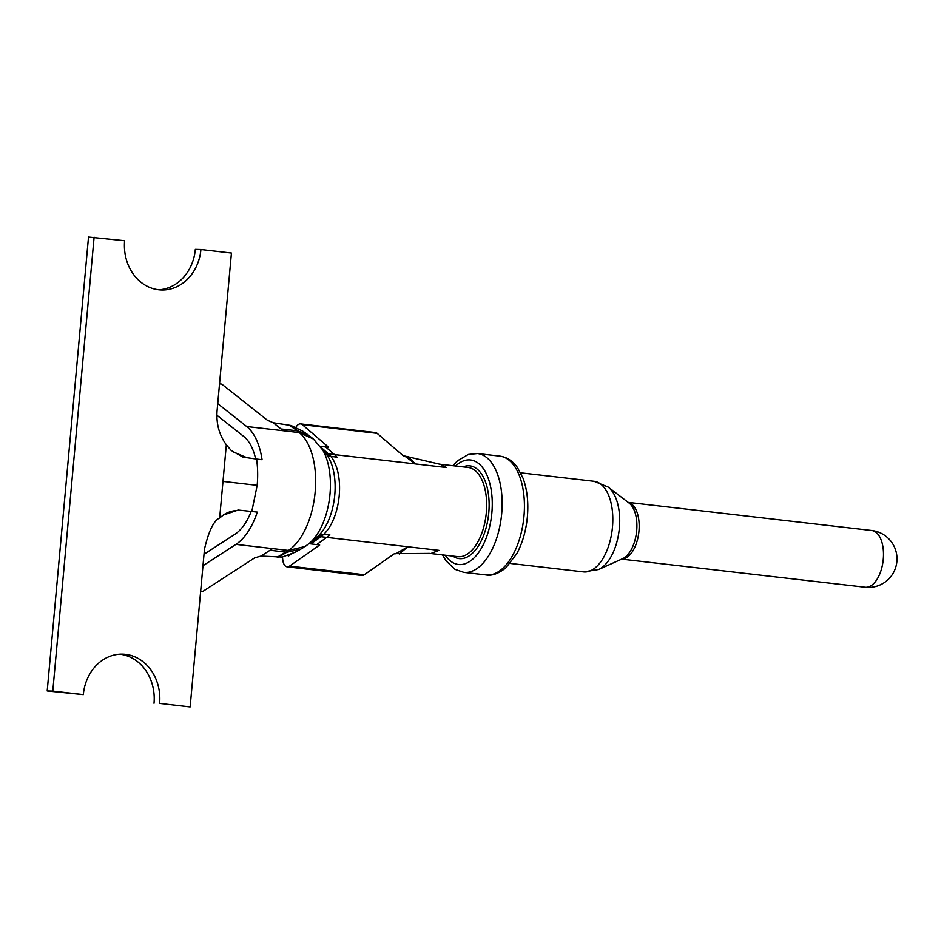 <?xml version="1.0" encoding="UTF-8"?>
<svg xmlns="http://www.w3.org/2000/svg" width="944" height="944" viewBox="0 0 944 944"><rect width="100%" height="100%" fill="white"/><g stroke="black" fill="none" stroke-linecap="round" stroke-linejoin="round"><path stroke-width="1.42" d="M441.532 554.789L457.852 556.665A44.899 23.258 -83.4 0 0 486.101 514.74A44.899 23.258 -83.4 0 0 468.141 467.469L440.317 464.259L446.5 467.528L334.506 454.595A44.899 23.258 96.6 0 1 337.008 457.191L329.291 456.094L325.503 453.238M430.157 553.408L394.439 553.656L364.301 574.743L289.525 566.117L319.674 545.03L316.724 544.605L329.928 534.977L322.175 534.292L317.986 536.192M399.253 553.975L407.843 546.777L438.972 550.364L430.83 553.538L440.742 554.659M316.724 544.605L308.936 543.685M290.811 554.388L288.333 556.122L288.25 555.391M289.525 566.117A10.773 5.581 96.6 0 1 287.106 566.825A10.773 5.581 96.6 0 1 282.787 560.004L282.433 557.043M364.301 574.743A10.773 5.581 96.6 0 1 361.871 575.462L287.106 566.825M408.103 456.648L415.384 463.929L404.657 456.011L439.987 464.259M404.657 456.011L403.336 455.858L377.163 433.355L302.399 424.717L328.571 447.22L325.609 446.949L334.506 454.595L328.453 453.922L330.907 456.483A44.899 23.258 -83.4 0 1 339.215 495.683A44.899 23.258 -83.4 0 1 323.827 534.28L320.925 536.711L319.296 536.664L322.175 534.292M325.609 446.949L320.287 446.323A55.578 28.792 96.6 0 1 329.727 496.686A55.578 28.792 96.6 0 1 309.066 543.579L317.951 536.216A47.176 24.438 96.6 0 0 334.636 496.308A47.176 24.438 96.6 0 0 326.518 454.489L313.408 438.995M302.399 424.717A10.773 5.581 -83.4 0 0 300.629 423.903A10.773 5.581 -83.4 0 0 295.956 427.231M377.163 433.355A10.773 5.581 -83.4 0 0 375.405 432.541L300.629 423.903M308.535 435.196L303.048 431.337L291.047 425.496L297.926 430.877L308.535 435.196L313.396 438.984L299.165 432.564A63.213 32.745 96.6 0 1 315.154 492.048A63.213 32.745 96.6 0 1 288.427 550.446L305.065 546.517L309.066 543.579M200.671 591.145L202.866 591.392L254.774 557.798L261.051 556.063L282.268 557.078L295.389 552.146L300.723 549.172L286.882 552.264L285.737 552.146L288.427 550.446L235.941 544.381A63.213 32.745 -83.4 0 0 257.299 512.108L251.8 511.483L257.169 485.346L222.985 481.405L226.324 444.801C219.244 435.078 216.152 423.773 217.073 410.911L231.433 253.051L200.919 249.535A44.899 38.362 -88.6 0 1 161.636 290.009A44.899 38.362 -88.6 0 1 124.62 240.732L88.512 237.062L47.2 690.949L83.32 694.607A44.899 38.362 -88.6 0 1 122.59 654.133A44.899 38.362 -88.6 0 1 159.607 703.41L190.133 706.938L204.494 549.078C208.777 530.847 213.828 520.486 219.657 518.008L222.985 481.405M204.022 554.27L234.903 534.292A52.439 27.164 -83.4 0 0 251.21 511.412M255.635 458.937A52.439 27.164 -83.4 0 0 243.8 436.506L216.86 415.207M235.941 544.381L202.984 565.716M217.734 403.631L246.667 426.511A63.213 32.745 -83.4 0 1 262.066 459.704L256.567 459.067A63.213 32.745 96.6 0 1 257.169 485.346M283.294 430.735L299.165 432.564L296.782 430.735L281.064 428.977L283.294 430.735L246.667 426.511M256.567 459.067L242.974 457.12L231.186 450.453L226.324 444.801M119.794 654.18A44.899 38.362 -88.6 0 1 154.014 703.268M200.919 249.535L195.325 249.393A44.899 38.362 -88.6 0 1 158.852 289.82M190.133 706.938L159.607 703.41M83.32 694.607L52.793 691.091L94.105 237.204M52.793 691.091L47.2 690.949M219.657 518.008L223.303 515.046L238.159 510.055L251.8 511.483M290.351 425.39L273.182 422.747L267.305 420.151L221.734 384.114L219.527 383.854M273.182 422.747L281.064 428.977M261.051 556.063L272.568 548.617M440.317 464.259L446.5 467.528M452.778 556.087A46.693 24.19 -83.4 0 0 488.544 515.023A46.693 24.19 -83.4 0 0 463.067 466.891M395.76 553.809L407.843 546.777L320.925 536.711L310.918 543.909M321.161 447.468L328.453 453.922L326.86 453.592L329.291 456.094M309.361 543.732L319.296 536.664L316.511 537.419M323.804 450.925L326.86 453.592L325.326 452.931M306.08 545.856L305.065 546.517M278.35 557.314L289.596 550.553M277.206 557.208L285.737 552.146L270.031 550.246M289.218 425.237L300.31 432.73M455.551 466.017A52.616 27.258 96.6 0 1 489.039 480.697A52.616 27.258 96.6 0 1 481.204 548.558A52.616 27.258 96.6 0 1 445.261 555.214M486.054 574.931A59.802 30.975 -83.4 0 0 523.672 519.07A59.802 30.975 -83.4 0 0 499.765 456.117L477.487 453.545A59.802 30.975 96.6 0 1 501.394 516.51A59.802 30.975 96.6 0 1 463.775 572.359L486.054 574.931C491.859 576.052 498.503 573.657 505.972 567.733L516.828 553.621C522.445 543.154 525.95 531.071 527.33 517.383C528.652 502.597 527.212 489.535 523.023 478.195L517.465 467.575C512.686 460.873 506.786 457.049 499.765 456.117M510.173 563.426L583.545 571.899A45.607 23.624 -83.4 0 0 612.243 529.301A45.607 23.624 -83.4 0 0 594.012 481.275L520.628 472.814M583.545 571.899L598.649 569.503A43.436 22.503 -83.4 0 0 619.158 530.091A43.436 22.503 -83.4 0 0 608.16 487.057L594.012 481.275M598.649 569.503L622.698 558.659A29.276 15.163 -83.4 0 0 636.527 532.097A29.276 15.163 -83.4 0 0 629.117 503.093L608.16 487.057M621.766 559.084A28.556 14.785 -83.4 0 0 638.828 532.369A28.556 14.785 -83.4 0 0 628.303 502.468M621.671 559.131L865.164 587.239A28.556 14.785 -83.4 0 0 883.124 560.571A28.556 14.785 -83.4 0 0 871.713 530.504L628.22 502.397M430.287 553.491L428.234 553.396M246.88 457.687L232.46 451.539M223.303 515.046C228.66 511.436 235.08 509.925 242.573 510.515M303.933 547.26L300.723 549.172M452.813 465.699L457.427 460.861L468.283 454.465L477.487 453.545M442.512 554.895L446.04 560.854L454.937 569.326L463.775 572.359M865.164 587.239A28.556 28.556 0 0 0 896.8 562.14A28.556 28.556 0 0 0 871.713 530.504"/></g></svg>
